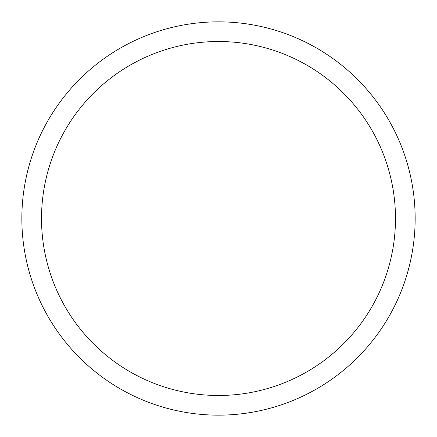 <?xml version="1.0" encoding="UTF-8"?>
<svg xmlns="http://www.w3.org/2000/svg" width="437" height="437" viewBox="0 0 437 437"><rect width="100%" height="100%" fill="white"/><g stroke="black" fill="none" stroke-linecap="round" stroke-linejoin="round"><path stroke-width="0.66" d="M21.85 218.5A196.65 196.65 0 0 1 316.825 48.196A196.65 196.65 0 0 1 316.825 388.804A196.65 196.65 0 0 1 21.85 218.5M41.515 218.5A176.985 176.985 0 0 1 306.993 65.228A176.985 176.985 0 0 1 306.993 371.772A176.985 176.985 0 0 1 41.515 218.5"/></g></svg>
